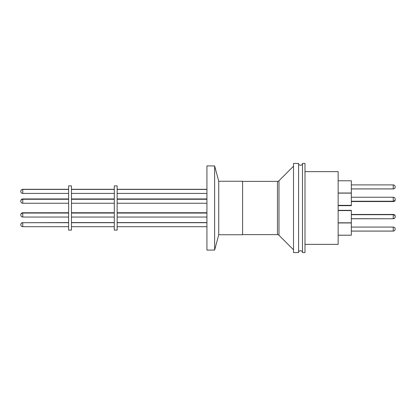 <?xml version="1.0" encoding="UTF-8"?>
<svg xmlns="http://www.w3.org/2000/svg" width="416" height="416" viewBox="0 0 416 416"><rect width="100%" height="100%" fill="white"/><g stroke="black" fill="none" stroke-linecap="round" stroke-linejoin="round"><path stroke-width="0.62" d="M68.614 199.228L22.724 199.228C21.559 199.347 20.92 199.987 20.8 201.152L20.8 201.302C20.92 202.488 21.575 203.143 22.76 203.263L22.76 199.269C21.575 199.389 20.92 200.039 20.8 201.23L20.8 201.23M242.585 234.634L277.472 234.634A2.137 2.137 0 0 1 278.985 235.264L293.504 249.787M242.585 181.366L277.472 181.366A2.137 2.137 0 0 0 278.985 180.736L293.504 166.213M302.489 251.779A2.434 2.434 0 0 0 298.568 251.779M302.489 164.221A2.434 2.434 0 0 1 298.568 164.221M206.929 217.048L117.14 217.048M206.929 213.054L117.14 213.054M206.929 198.952L117.14 198.952M206.929 189.296L117.14 189.296M206.929 226.704L117.14 226.704M206.929 222.711L117.14 222.711M117.14 208L117.14 230.105L114.291 230.105L114.291 185.895L117.14 185.895L117.14 208M114.291 217.048L71.469 217.048M114.291 213.054L71.469 213.054M114.291 226.704L71.469 226.704M114.291 222.711L71.469 222.711M114.291 198.952L71.469 198.952M114.291 189.296L71.469 189.296M71.469 208L71.469 230.105L68.614 230.105L68.614 185.895L71.469 185.895L71.469 208M68.614 217.048L22.76 217.048C21.575 216.928 20.92 216.273 20.8 215.088L20.8 215.088M68.614 213.054L22.76 213.054L22.76 217.048M68.614 226.704L22.76 226.704C21.575 226.585 20.92 225.93 20.8 224.739L20.8 224.708M68.614 222.711L22.76 222.711L22.76 226.704M68.614 198.952L22.76 198.952L22.76 199.228M68.614 189.296L22.76 189.296L22.76 193.419C21.575 193.305 20.92 192.65 20.8 191.459L20.8 191.422M298.568 208L298.568 252.569L293.504 252.569L293.504 163.431L298.568 163.431L298.568 208M304.985 208L304.985 252.569L302.489 252.569L302.489 163.431L304.985 163.431L304.985 208M304.985 244.369L338.151 244.369L338.151 171.631L304.985 171.631M338.151 222.882L351.343 222.882L351.343 210.335L338.151 210.335M338.151 235.212L351.343 235.212L351.343 222.955L338.151 222.955M338.151 180.788L351.343 180.788L351.343 193.019L338.151 193.019M338.151 205.665L351.343 205.665L351.343 193.118L338.151 193.118M338.151 193.045L351.343 193.019M351.343 231.093L393.24 231.093L393.24 227.074C394.425 227.188 395.08 227.843 395.2 229.034L395.2 229.133C395.08 230.324 394.425 230.979 393.24 231.093M351.343 184.907L393.24 184.907C394.425 185.021 395.08 185.676 395.2 186.867L395.2 186.966C395.08 188.157 394.425 188.812 393.24 188.926L393.24 184.907M351.343 188.9L393.24 188.9C394.425 188.781 395.08 188.126 395.2 186.935L395.2 186.966M351.343 188.926L393.24 188.926M351.343 227.074L393.24 227.074M351.343 231.067L393.24 231.067C394.425 230.948 395.08 230.292 395.2 229.102L395.2 229.034M218.738 181.256L218.738 234.744L242.585 234.744L242.585 181.256L218.738 181.256L214.63 165.927L206.929 165.927L206.929 250.073L214.63 250.073L214.63 165.927M218.738 234.744L214.63 250.073M20.8 214.75L20.8 214.698C20.92 213.538 21.559 212.898 22.724 212.779L22.724 213.054M395.2 216.694L395.2 216.663C395.08 215.472 394.425 214.817 393.24 214.698L393.24 218.691C394.54 218.405 395.195 217.755 395.2 216.731L395.2 216.793M68.614 222.581L22.76 222.711C21.575 222.825 20.92 223.48 20.8 224.671L20.8 224.671M68.614 212.737L22.76 212.779M351.343 201.547L393.489 201.547L393.489 201.209M393.489 214.713L393.489 214.453C394.524 214.557 395.096 215.129 395.2 216.164M351.343 201.23L393.24 201.23L393.24 197.236C394.425 197.35 395.08 198.006 395.2 199.196L395.2 199.233M351.343 218.764L393.24 218.764L351.343 218.691M278.985 180.736L278.985 235.264M277.472 234.634L277.472 181.366M22.76 222.581C21.575 222.695 20.92 223.35 20.8 224.541M22.76 212.737C21.575 212.857 20.92 213.512 20.8 214.698M22.76 198.952C21.575 199.072 20.92 199.727 20.8 200.912M22.76 189.296C21.46 189.587 20.805 190.237 20.8 191.261M20.8 191.391L20.8 191.391C20.92 190.2 21.575 189.545 22.76 189.426L68.614 189.426M393.489 201.547C394.524 201.443 395.096 200.871 395.2 199.836M393.24 201.23C394.555 200.923 395.21 200.268 395.2 199.264L395.2 199.269M206.929 193.419L117.14 193.419M206.929 203.263L117.14 203.263M114.291 193.419L71.469 193.419M114.291 203.263L71.469 203.263M68.614 193.419L22.76 193.419M68.614 203.263L22.76 203.263M338.151 222.81L351.343 222.81M338.151 205.348L351.343 205.348M338.151 235.186L351.343 235.186M395.2 216.804L395.2 216.804C395.08 217.994 394.425 218.65 393.24 218.764M351.343 197.236L393.24 197.236M351.343 214.453L393.489 214.453M351.343 214.698L393.24 214.698M338.151 210.579L351.343 210.579M22.76 213.054C21.575 213.174 20.92 213.824 20.8 215.015M68.614 199.269L22.76 199.269M68.614 212.779L22.724 212.779M114.291 199.269L71.469 199.269M114.291 189.426L71.469 189.426M114.291 212.737L71.469 212.737M114.291 222.581L71.469 222.581M114.291 212.779L71.469 212.779M114.291 199.228L71.469 199.228M206.929 212.779L117.14 212.779M206.929 199.228L117.14 199.228M206.929 212.737L117.14 212.737M206.929 199.269L117.14 199.269M206.929 189.426L117.14 189.426M206.929 222.581L117.14 222.581"/></g></svg>
